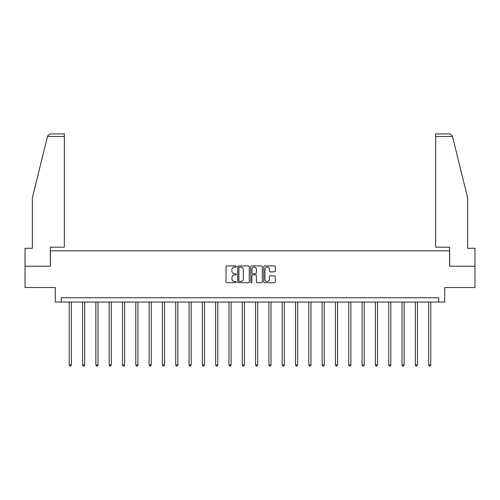 <?xml version="1.0" encoding="UTF-8"?>
<svg xmlns="http://www.w3.org/2000/svg" width="500" height="500" viewBox="0 0 500 500"><rect width="100%" height="100%" fill="white"/><g stroke="black" fill="none" stroke-linecap="round" stroke-linejoin="round"><path stroke-width="0.75" d="M236.35 266.519A0.587 0.587 0 0 0 235.763 265.931L226.863 265.931A0.838 0.838 0 0 0 226.025 266.769L226.025 281.844A0.838 0.838 0 0 0 226.863 282.681L235.763 282.681A0.587 0.587 0 0 0 236.35 282.1A0.587 0.587 0 0 0 235.763 281.512L234.613 281.512A2.681 2.681 0 0 1 231.931 278.831L231.931 277.575A2.681 2.681 0 0 1 234.613 274.894L235.763 274.894A0.587 0.587 0 0 0 236.35 274.306A0.587 0.587 0 0 0 235.763 273.725L234.613 273.725A2.681 2.681 0 0 1 231.931 271.044L231.931 269.788A2.681 2.681 0 0 1 234.613 267.106L235.763 267.106A0.587 0.587 0 0 0 236.35 266.519M274.475 271.837A0.838 0.838 0 0 0 275.312 271L275.312 266.769A0.838 0.838 0 0 0 274.475 265.931L264.594 265.931A0.838 0.838 0 0 0 263.756 266.769L263.756 281.844A0.838 0.838 0 0 0 264.594 282.681L274.475 282.681A0.838 0.838 0 0 0 275.312 281.844L275.312 276.737A0.838 0.838 0 0 0 274.475 275.9L270.25 275.9A0.838 0.838 0 0 0 269.413 276.737L269.413 279.269A2.237 2.237 0 0 1 267.169 281.512A2.237 2.237 0 0 1 264.931 279.269L264.931 269.344A2.237 2.237 0 0 1 267.169 267.106A2.237 2.237 0 0 1 269.413 269.344L269.413 271A0.838 0.838 0 0 0 270.25 271.837L274.475 271.837M438.738 302.038L444.712 302.038L444.712 287.531L475 287.531L475 266.2L449.575 266.2L449.575 250.844L50.425 250.844L50.425 266.2L25 266.2L25 287.531L55.287 287.531L55.287 302.038L438.738 302.038L438.738 297.775L61.262 297.775L61.262 302.038M249.269 266.769A0.838 0.838 0 0 0 248.431 265.931L238.55 265.931A0.838 0.838 0 0 0 237.712 266.769L237.712 281.844A0.838 0.838 0 0 0 238.55 282.681L248.431 282.681A0.838 0.838 0 0 0 249.269 281.844L249.269 266.769M251.569 265.931L261.45 265.931A0.838 0.838 0 0 1 262.288 266.769L262.288 281.844A0.838 0.838 0 0 1 261.45 282.681L257.225 282.681A0.838 0.838 0 0 1 256.388 281.844L256.388 275.731A0.838 0.838 0 0 0 255.55 274.894L252.744 274.894A0.838 0.838 0 0 0 251.906 275.731L251.906 282.1A0.587 0.587 0 0 1 251.319 282.681A0.587 0.587 0 0 1 250.731 282.1L250.731 266.769A0.838 0.838 0 0 1 251.569 265.931M239.469 267.106A0.587 0.587 0 0 0 238.881 267.694L238.881 280.925A0.587 0.587 0 0 0 239.469 281.512L240.681 281.512A2.681 2.681 0 0 0 243.363 278.831L243.363 269.788A2.681 2.681 0 0 0 240.681 267.106L239.469 267.106M256.388 269.387A2.237 2.237 0 0 0 254.144 267.15A2.237 2.237 0 0 0 251.906 269.387L251.906 272.887A0.838 0.838 0 0 0 252.744 273.725L255.55 273.725A0.838 0.838 0 0 0 256.388 272.887L256.388 269.387M69.237 302.038L69.237 364.938L71.375 364.938L71.375 302.038M71.375 364.938L70.731 366.05L69.881 366.05L69.237 364.938M47.494 136.512L47.644 135.9L50.125 133.95L64.338 133.95L64.338 136.512L47.494 136.512L32.337 197.944L32.337 248.287L25 248.287L25 266.2M50.344 266.2L50.344 247.175L64.338 247.175L64.338 136.512M475 266.2L475 248.287L467.663 248.287L467.663 197.944L452.356 135.9L452.506 136.512L452.356 135.9L449.875 133.95L435.662 133.95L435.662 247.175L449.656 247.175L449.656 266.2M82.55 302.038L82.55 364.938L84.681 364.938L84.681 302.038M84.681 364.938L84.044 366.05L83.194 366.05L82.55 364.938M95.862 302.038L95.862 364.938L97.994 364.938L97.994 302.038M97.994 364.938L97.356 366.05L96.5 366.05L95.862 364.938M109.175 302.038L109.175 364.938L111.306 364.938L111.306 302.038M111.306 364.938L110.662 366.05L109.812 366.05L109.175 364.938M122.481 302.038L122.481 364.938L124.619 364.938L124.619 302.038M124.619 364.938L123.975 366.05L123.125 366.05L122.481 364.938M135.794 302.038L135.794 364.938L137.925 364.938L137.925 302.038M137.925 364.938L137.287 366.05L136.431 366.05L135.794 364.938M149.106 302.038L149.106 364.938L151.237 364.938L151.237 302.038M151.237 364.938L150.6 366.05L149.744 366.05L149.106 364.938M162.413 302.038L162.413 364.938L164.55 364.938L164.55 302.038M164.55 364.938L163.906 366.05L163.056 366.05L162.413 364.938M175.725 302.038L175.725 364.938L177.856 364.938L177.856 302.038M177.856 364.938L177.219 366.05L176.363 366.05L175.725 364.938M189.037 302.038L189.037 364.938L191.169 364.938L191.169 302.038M191.169 364.938L190.531 366.05L189.675 366.05L189.037 364.938M202.344 302.038L202.344 364.938L204.481 364.938L204.481 302.038M204.481 364.938L203.837 366.05L202.987 366.05L202.344 364.938M215.656 302.038L215.656 364.938L217.787 364.938L217.787 302.038M217.787 364.938L217.15 366.05L216.3 366.05L215.656 364.938M228.969 302.038L228.969 364.938L231.1 364.938L231.1 302.038M231.1 364.938L230.463 366.05L229.606 366.05L228.969 364.938M242.281 302.038L242.281 364.938L244.412 364.938L244.412 302.038M244.412 364.938L243.769 366.05L242.919 366.05L242.281 364.938M255.588 302.038L255.588 364.938L257.719 364.938L257.719 302.038M257.719 364.938L257.081 366.05L256.231 366.05L255.588 364.938M268.9 302.038L268.9 364.938L271.031 364.938L271.031 302.038M271.031 364.938L270.394 366.05L269.538 366.05L268.9 364.938M282.213 302.038L282.213 364.938L284.344 364.938L284.344 302.038M284.344 364.938L283.7 366.05L282.85 366.05L282.213 364.938M295.519 302.038L295.519 364.938L297.656 364.938L297.656 302.038M297.656 364.938L297.013 366.05L296.163 366.05L295.519 364.938M308.831 302.038L308.831 364.938L310.963 364.938L310.963 302.038M310.963 364.938L310.325 366.05L309.469 366.05L308.831 364.938M322.144 302.038L322.144 364.938L324.275 364.938L324.275 302.038M324.275 364.938L323.638 366.05L322.781 366.05L322.144 364.938M335.45 302.038L335.45 364.938L337.587 364.938L337.587 302.038M337.587 364.938L336.944 366.05L336.094 366.05L335.45 364.938M348.762 302.038L348.762 364.938L350.894 364.938L350.894 302.038M350.894 364.938L350.256 366.05L349.4 366.05L348.762 364.938M362.075 302.038L362.075 364.938L364.206 364.938L364.206 302.038M364.206 364.938L363.569 366.05L362.713 366.05L362.075 364.938M375.381 302.038L375.381 364.938L377.519 364.938L377.519 302.038M377.519 364.938L376.875 366.05L376.025 366.05L375.381 364.938M388.694 302.038L388.694 364.938L390.825 364.938L390.825 302.038M390.825 364.938L390.188 366.05L389.338 366.05L388.694 364.938M402.006 302.038L402.006 364.938L404.137 364.938L404.137 302.038M404.137 364.938L403.5 366.05L402.644 366.05L402.006 364.938M415.319 302.038L415.319 364.938L417.45 364.938L417.45 302.038M417.45 364.938L416.806 366.05L415.956 366.05L415.319 364.938M428.625 302.038L428.625 364.938L430.763 364.938L430.763 302.038M430.763 364.938L430.119 366.05L429.269 366.05L428.625 364.938M452.506 136.512L435.662 136.512"/></g></svg>
